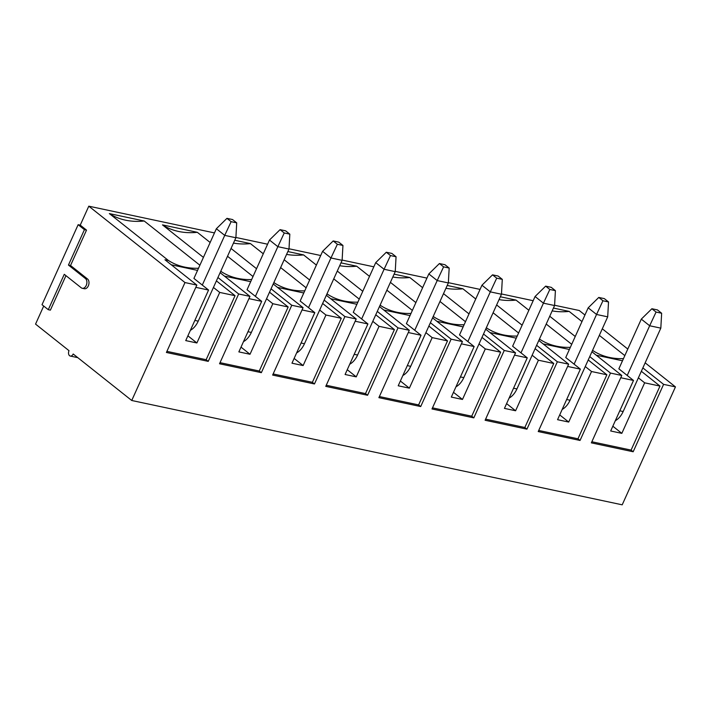 <?xml version="1.0" encoding="UTF-8"?>
<svg xmlns="http://www.w3.org/2000/svg" width="711" height="711" viewBox="0 0 711 711"><rect width="100%" height="100%" fill="white"/><g stroke="black" fill="none" stroke-linecap="round" stroke-linejoin="round"><path stroke-width="1.07" d="M247.97 331.717L251.347 332.437L288.995 249.046L289.821 234.159L285.644 230.835L280.063 229.653L269.478 240.034L247.046 289.733L261.684 301.348L248.939 298.638M288.995 249.046L277.85 246.673L255.409 296.371M280.063 229.653L284.249 232.968L277.85 246.673L269.478 240.034M251.347 332.437A19.01 12.585 102 0 1 243.5 341.618M284.249 232.968L289.821 234.159M194.85 320.421L198.227 321.141L235.883 237.75L236.71 222.854L232.524 219.539L226.951 218.348L216.366 228.729L193.925 278.428L208.563 290.052L195.818 287.342M235.883 237.75L224.729 235.377L202.288 285.075M226.951 218.348L231.128 221.672L224.729 235.377L216.366 228.729M198.227 321.141A19.01 12.585 102 0 1 190.379 330.322M231.128 221.672L236.71 222.854M301.082 343.022L304.459 343.733L342.115 260.342L342.942 245.455L338.756 242.131L333.183 240.949L322.598 251.33L300.158 301.029L314.795 312.653L302.051 309.943M342.115 260.342L330.962 257.969L308.521 307.667M333.183 240.949L337.361 244.273L330.962 257.969L322.598 251.33M304.459 343.733A19.01 12.585 102 0 1 296.62 352.914M337.361 244.273L342.942 245.455M354.202 354.318L357.58 355.038L395.236 271.646L396.063 256.751L391.877 253.436L386.304 252.245L375.719 262.626L353.278 312.325L367.916 323.949L355.171 321.239M395.236 271.646L384.082 269.273L361.641 318.972M386.304 252.245L390.481 255.569L384.082 269.273L375.719 262.626M357.58 355.038A19.01 12.585 102 0 1 349.732 364.219M390.481 255.569L396.063 256.751M407.323 365.614L410.7 366.334L448.348 282.942L449.174 268.056L444.997 264.732L439.416 263.541L428.831 273.931L406.39 323.629L421.028 335.245L408.283 332.535M448.348 282.942L437.194 280.569L414.753 330.268M439.416 263.541L443.602 266.865L437.194 280.569L428.831 273.931M410.7 366.334A19.01 12.585 102 0 1 402.853 375.515M443.602 266.865L449.174 268.056M460.435 376.919L463.812 377.63L501.468 294.238L502.295 279.352L498.109 276.028L492.536 274.846L481.951 285.227L459.51 334.925L474.148 346.55L461.403 343.84M501.468 294.238L490.314 291.865L467.874 341.564M492.536 274.846L496.713 278.161L490.314 291.865L481.951 285.227M463.812 377.63A19.01 12.585 102 0 1 455.964 386.811M496.713 278.161L502.295 279.352M513.555 388.215L516.933 388.935L554.58 305.534L555.407 290.648L551.229 287.333L545.648 286.142L535.063 296.523L512.622 346.221L527.269 357.846L514.524 355.136M554.58 305.534L543.435 303.17L520.994 352.869M545.648 286.142L549.834 289.466L543.435 303.17L535.063 296.523M516.933 388.935A19.01 12.585 102 0 1 509.085 398.107M549.834 289.466L555.407 290.648M566.667 399.511L570.044 400.231L607.701 316.839L608.527 301.953L604.341 298.629L598.769 297.438L588.184 307.827L565.743 357.526L580.38 369.142L567.636 366.432M607.701 316.839L596.547 314.466L574.106 364.165M598.769 297.438L602.946 300.762L596.547 314.466L588.184 307.827M570.044 400.231A19.01 12.585 102 0 1 562.205 409.412M602.946 300.762L608.527 301.953M619.788 410.807L623.165 411.527L660.821 328.135L661.648 313.249L657.462 309.925L651.889 308.743L641.304 319.123L618.863 368.822L633.501 380.447L610.678 430.982L621.832 433.355L644.655 382.82L638.38 377.834M660.821 328.135L649.667 325.762L627.226 375.461M651.889 308.743L656.066 312.058L649.667 325.762L641.304 319.123M623.165 411.527A19.01 12.585 102 0 1 615.317 420.708M656.066 312.058L661.648 313.249M196.84 285.084L166.41 352.469L208.234 361.366L238.665 293.981L249.952 296.38L219.53 363.765L261.355 372.671L291.777 305.277L303.073 307.676L272.642 375.07L314.466 383.967L344.897 316.573L356.193 318.981L325.762 386.366L367.587 395.263L398.018 327.878L409.305 330.277L378.883 397.662L420.708 406.559L451.13 339.174L462.426 341.573L431.995 408.967L473.819 417.864L504.25 350.47L515.537 352.878L485.115 420.263L526.94 429.16L557.362 361.775L568.658 364.174L538.227 431.559L580.052 440.456L610.482 373.071L621.778 375.47L591.348 442.864L633.172 451.761L663.603 384.367L675.45 386.891L622.205 504.819L131.739 400.489L184.984 282.56L196.84 285.084L164.952 259.764L168.436 260.502A88.999 63.368 128.5 0 0 198.52 268.251M554.598 305.259L579.261 310.511L584.94 315.017M602.297 328.802L627.786 349.048M645.153 362.832L675.45 386.891M43.7 306.05L35.55 324.109L69.011 350.674A3.804 2.515 102 0 0 70.309 356.06A3.804 2.515 102 0 0 73.189 353.998L131.739 400.489M42.02 304.708L78.148 224.685L84.422 229.671L68.452 265.052L85.436 278.543A5.226 3.457 102 0 1 86.52 284.693A5.226 3.457 102 0 1 82.254 288.284A5.226 3.457 102 0 1 81.258 287.804L64.266 274.313L48.286 309.694L42.02 304.708M184.984 282.56L88.795 206.181L80.236 225.129L78.148 224.685M88.795 206.181L214.473 232.915M235.901 237.474L267.594 244.211M289.013 248.77L320.714 255.516M342.133 260.066L373.826 266.812M395.245 271.371L426.947 278.108M448.365 282.667L480.058 289.404M501.486 293.963L533.179 300.709M580.38 369.142L557.557 419.686L568.711 422.058L591.534 371.515L585.26 366.538M568.711 422.058L559.717 414.913M580.052 440.456L577.963 438.803L538.734 430.457M577.963 438.803L606.874 374.777L591.534 371.515M606.874 374.777L588.228 359.97M569.378 349.483L543.124 343.893M539.302 339.387L540.253 339.591A88.999 63.368 128.5 0 0 570.338 347.341M568.658 364.174L538.814 340.471M610.482 373.071L589.748 356.602M109.361 213.593A88.999 63.368 128.5 0 0 144.217 221.005L109.361 213.593L168.436 260.502M144.217 221.005L199.889 265.221M238.665 293.981L217.93 277.512M249.952 296.38L220.108 272.677M220.597 271.602L221.548 271.798A88.999 63.368 128.5 0 0 251.641 279.547M162.481 224.889A88.999 63.368 128.5 0 0 197.329 232.31L162.481 224.889L203.417 257.4M220.783 271.193L221.548 271.798M197.329 232.31L210.154 242.487M227.52 256.271L253.009 276.517M291.777 305.277L271.042 288.808M303.073 307.676L273.228 283.982M273.717 282.898L274.668 283.102A88.999 63.368 128.5 0 0 304.752 290.843M231.048 248.459L256.538 268.705M273.895 282.489L274.668 283.102M233.466 243.1A88.999 63.368 128.5 0 0 250.45 243.606L234.746 240.265M250.45 243.606L263.274 253.783M280.632 267.576L306.121 287.813M344.897 316.573L324.163 300.113M356.193 318.981L326.34 295.278M326.829 294.194L327.789 294.398A88.999 63.368 128.5 0 0 357.873 302.148M284.16 259.755L309.649 280.001M327.016 293.785L327.789 294.398M286.577 254.396A88.999 63.368 128.5 0 0 303.561 254.902L287.866 251.561M303.561 254.902L316.386 265.087M333.752 278.872L359.242 299.118M398.018 327.878L377.274 311.409M409.305 330.277L379.461 306.574M379.95 305.49L380.9 305.694A88.999 63.368 128.5 0 0 410.994 313.444M337.281 271.06L362.77 291.297M380.136 305.081L380.9 305.694M339.698 265.701A88.999 63.368 128.5 0 0 356.682 266.198L340.978 262.866M356.682 266.198L369.507 276.383M386.864 290.168L412.362 310.414M451.13 339.174L430.395 322.705M462.426 341.573L432.572 317.879M433.061 316.795L434.021 316.999A88.999 63.368 128.5 0 0 464.105 324.74M390.392 282.356L415.891 302.602M433.248 316.386L434.021 316.999M392.819 276.997A88.999 63.368 128.5 0 0 409.803 277.503L394.098 274.162M409.803 277.503L422.618 287.679M439.985 301.473L465.474 321.71M504.25 350.47L483.516 334.01M515.537 352.878L485.693 329.175M486.182 328.091L487.133 328.295A88.999 63.368 128.5 0 0 517.226 336.045M443.513 293.652L469.002 313.898M486.368 327.682L487.133 328.295M445.93 288.293A88.999 63.368 128.5 0 0 462.914 288.799L447.21 285.458M462.914 288.799L475.739 298.984M493.105 312.769L518.595 333.015M557.362 361.775L536.627 345.306M496.633 304.957L522.123 325.194M539.48 338.978L540.253 339.591M499.051 299.598A88.999 63.368 128.5 0 0 516.035 300.095L500.331 296.763M516.035 300.095L528.86 310.28M546.217 324.065L571.706 344.311M621.778 375.47L591.925 351.776M592.414 350.692L593.374 350.896A88.999 63.368 128.5 0 0 623.458 358.637M549.745 316.253L575.235 336.49M592.601 350.283L593.374 350.896M552.163 310.894A88.999 63.368 128.5 0 0 569.147 311.4L553.451 308.059M569.147 311.4L581.971 321.576M599.337 335.37L624.827 355.607M663.603 384.367L642.86 367.907M197.551 270.393L171.298 264.803M208.234 361.366L206.146 359.704L235.048 295.687L216.402 280.881M250.672 281.689L224.418 276.108M261.355 372.671L259.266 371.009L288.168 306.983L269.522 292.185M303.793 292.985L277.539 287.404M314.466 383.967L312.378 382.305L341.289 318.288L322.643 303.481M356.904 304.281L330.651 298.7M367.587 395.263L365.498 393.601L394.401 329.584L375.755 314.777M410.025 315.586L383.771 309.996M420.708 406.559L418.61 404.906L447.521 340.88L428.875 326.073M463.137 326.882L436.883 321.301M473.819 417.864L471.731 416.202L500.633 352.185L481.987 337.378M516.257 338.178L490.003 332.597M526.94 429.16L524.851 427.498L553.753 363.481L535.107 348.674M524.851 427.498L485.613 419.152M553.753 363.481L538.414 360.219L532.148 355.233M527.269 357.846L504.446 408.39L515.599 410.762L538.414 360.219M515.599 410.762L506.596 403.617M471.731 416.202L432.501 407.856M500.633 352.185L485.302 348.923L479.027 343.937M474.148 346.55L451.325 397.085L462.479 399.458L485.302 348.923M462.479 399.458L453.485 392.312M418.61 404.906L379.381 396.56M447.521 340.88L432.181 337.618L425.907 332.641M421.028 335.245L398.213 385.789L409.367 388.162L432.181 337.618M409.367 388.162L400.364 381.016M365.498 393.601L326.26 385.255M394.401 329.584L379.07 326.322L372.795 321.345M367.916 323.949L345.093 374.493L356.247 376.866L379.07 326.322M356.247 376.866L347.252 369.72M312.378 382.305L273.148 373.959M341.289 318.288L325.949 315.026L319.674 310.04M314.795 312.653L291.972 363.197L303.126 365.561L325.949 315.026M303.126 365.561L294.132 358.424M259.266 371.009L220.028 362.663M288.168 306.983L272.828 303.721L266.563 298.744M261.684 301.348L238.86 351.892L250.014 354.265L272.828 303.721M250.014 354.265L241.011 347.119M206.146 359.704L166.916 351.358M235.048 295.687L219.717 292.425L213.442 287.448M208.563 290.052L185.74 340.596L196.894 342.969L219.717 292.425M196.894 342.969L187.9 335.823M622.489 360.779L596.236 355.198M633.172 451.761L631.084 450.099L659.986 386.082L641.34 371.275M631.084 450.099L591.845 441.753M659.986 386.082L644.655 382.82M633.501 380.447L620.756 377.737M80.236 225.129L86.511 230.115L84.422 229.671M86.511 230.115L70.54 265.496L68.452 265.052M70.54 265.496L87.533 278.988A5.226 3.457 102 0 1 88.608 285.138A5.226 3.457 102 0 1 84.351 288.728L82.254 288.284M65.954 275.655L50.383 310.138L48.286 309.694M621.832 433.355L612.838 426.209M87.533 278.988L85.436 278.543M77.783 357.651L70.309 356.06"/></g></svg>
